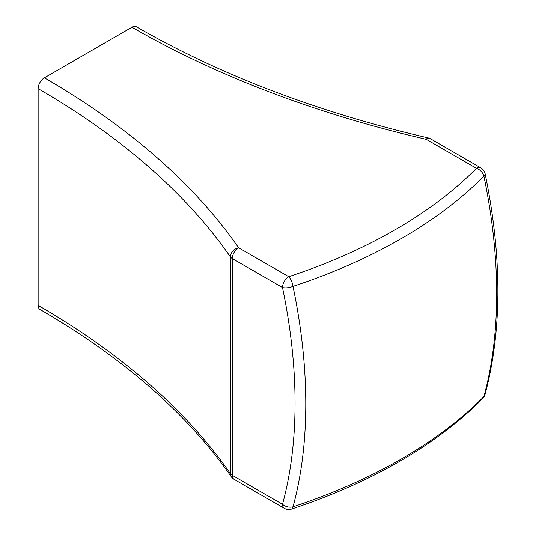 <?xml version="1.0" encoding="UTF-8"?>
<svg xmlns="http://www.w3.org/2000/svg" width="536" height="536" viewBox="0 0 536 536"><rect width="100%" height="100%" fill="white"/><g stroke="black" fill="none" stroke-linecap="round" stroke-linejoin="round"><path stroke-width="0.8" d="M38.13 305.406L38.13 88.654A869.164 501.81 180 0 1 230.346 256.845L230.346 473.603A869.164 501.81 180 0 0 38.13 305.406A8.851 5.112 120 0 0 39.959 309.46C123.595 358.001 187.372 413.765 231.291 476.745A8.851 6.707 -34.8 0 1 230.346 473.603A8.851 5.112 180 0 0 232.302 475.311L282.499 504.289A8.851 5.112 120 0 0 284.328 508.342A8.851 8.851 0 0 0 291.53 509.079A8.851 3.584 -108.3 0 0 293.004 506.808A513.488 296.462 0 0 0 483.894 396.593A8.851 6.271 15.3 0 0 485.006 394.637C502.111 330.444 502.152 256.818 485.134 173.751A8.851 8.851 0 0 0 480.893 167.889A8.851 5.112 120 0 0 476.471 168.324A504.932 291.517 0 0 1 288.75 276.697A8.851 5.112 120 0 0 282.499 287.537A504.932 291.524 -120 0 1 282.499 504.289A8.851 6.271 -164.7 0 0 293.004 506.808A513.488 296.462 -120 0 0 293.004 286.378A513.488 296.462 0 0 0 483.894 176.163A513.488 296.462 60 0 1 483.894 396.593A8.851 6.271 -135.3 0 1 482.755 398.529A8.851 8.851 0 0 0 485.006 394.637M131.983 27.236A878.015 506.915 0 0 0 426.274 139.347A8.851 2.687 -77 0 1 428.271 137.946C317.828 112.232 220.537 75.181 136.405 26.8A8.851 5.112 120 0 0 131.983 27.236L44.381 77.814A8.851 5.112 120 0 0 38.13 88.654M44.381 77.814A878.015 506.915 180 0 1 238.56 247.719A8.851 6.707 -34.8 0 0 230.346 256.845A8.851 5.112 180 0 0 232.302 258.56L282.499 287.537A8.851 3.584 168.3 0 0 293.004 286.378A8.851 3.584 -108.3 0 0 288.75 276.697L238.56 247.719A8.851 5.112 120 0 0 232.302 258.56L232.302 475.311A8.851 5.112 120 0 0 234.138 479.365L284.328 508.342M291.343 509.126A8.851 3.584 -108.3 0 0 291.53 509.079C371.977 482.286 435.721 445.436 482.755 398.529M480.893 167.889L430.696 138.904A8.851 5.112 120 0 0 426.274 139.347L476.471 168.324A8.851 6.271 -135.3 0 1 483.894 176.163A8.851 3.584 -11.7 0 0 485.134 173.751M231.291 476.745A8.851 8.851 0 0 0 234.138 479.365M430.696 138.904A8.851 8.851 0 0 0 428.271 137.946"/></g></svg>

